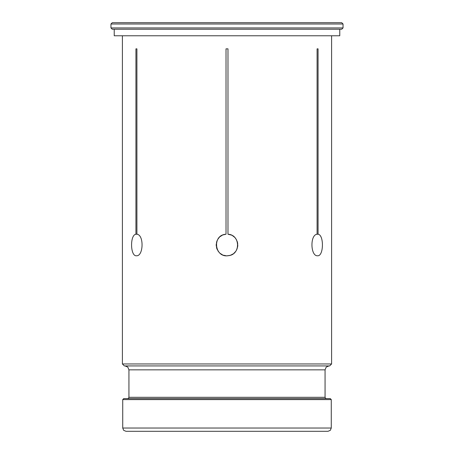 <?xml version="1.0" encoding="UTF-8"?>
<svg xmlns="http://www.w3.org/2000/svg" width="454" height="454" viewBox="0 0 454 454"><rect width="100%" height="100%" fill="white"/><g stroke="black" fill="none" stroke-linecap="round" stroke-linejoin="round"><path stroke-width="0.68" d="M343.042 24.005L110.958 24.005L112.263 22.7L341.737 22.7L343.042 24.005L343.042 27.932L110.958 27.932L112.263 29.238L341.737 29.238L343.042 27.932M339.774 29.238L339.774 35.775L114.226 35.775L114.226 29.238M231.109 235.007L227.982 234.236L230.904 234.922M232.567 235.739L234.003 236.772M235.28 238.066L236.318 239.547M237.084 241.153L237.595 242.947M237.782 244.729L237.669 246.55M237.249 248.344L236.562 249.967M235.569 251.527L234.383 252.838M232.97 253.962L231.364 254.842M229.803 255.392L227.675 255.744M225.91 255.71L224.134 255.375M222.409 254.739L220.871 253.854M219.458 252.685L218.283 251.334M217.352 249.802L216.672 248.083M216.297 246.335L216.223 244.496M216.462 242.686L216.978 240.989M217.812 239.332L218.851 237.913M220.156 236.642L221.648 235.615M223.169 234.894L225.973 234.241M221.785 235.535L220.882 236.091M218.97 237.777L218.198 238.747M217.04 240.83L216.609 242.078M216.229 244.371L216.223 245.438M216.637 247.969L216.921 248.826M218.192 251.204L218.851 252.044M220.723 253.752L221.773 254.416M223.93 255.318L226.013 255.721M227.726 255.738L227 255.767M231.234 254.898L232.227 254.416M234.258 252.957L235.149 252.044M236.483 250.12L237.079 248.826M237.652 246.681L237.777 245.438M237.612 243.06L237.391 242.078M236.398 239.678L235.802 238.747M234.139 236.892L233.118 236.091M329.638 365.924L124.362 365.924L122.398 363.96L331.602 363.96L329.638 365.924M331.272 399.594L122.728 399.594L123.704 398.612L330.296 398.612L331.272 399.594L331.272 428.031L122.728 428.031L123.681 430.341L125.996 431.3L328.004 431.3L330.319 430.341L331.272 428.031M141.029 431.3L227 431.3M328.985 365.924L326.21 367.07L325.064 369.845L325.064 397.307L325.444 398.232L326.369 398.612M222.347 235.246L221.433 235.739M219.378 237.346L218.72 238.066M217.273 240.314L216.916 241.153M216.28 243.775L216.218 244.729M216.479 247.356L216.751 248.344M217.852 250.699L218.431 251.527M220.281 253.417L221.03 253.962M223.459 255.165L224.197 255.392M230.541 255.165L231.591 254.739M233.719 253.417L234.542 252.685M236.148 250.699L236.648 249.802M237.521 247.356L237.703 246.335M237.72 243.775L237.538 242.686M236.727 240.314L236.188 239.332M234.622 237.346L233.844 236.642M231.654 235.246L230.831 234.894M122.398 35.775L122.398 363.96M226.018 48.85L227.982 48.85L227.982 234.236C240.427 234.695 240.824 254.688 228.447 255.67C214.441 258.218 211.802 234.883 226.018 234.236L226.018 48.85M136.41 255.767C130.219 256.436 129.884 234.763 135.928 234.236L135.928 48.85L136.909 48.85L136.909 234.236C144.168 234.775 143.515 256.448 136.41 255.767M317.59 255.767C310.468 256.436 309.849 234.763 317.091 234.236L317.091 48.85L318.072 48.85L318.072 234.236C324.128 234.775 323.764 256.448 317.59 255.767M136.909 48.85L135.928 48.85M136.909 234.236L135.928 234.236M318.072 234.236L317.091 234.236M318.072 48.85L317.091 48.85M325.064 397.307L128.936 397.307L128.556 398.232L127.631 398.612M125.015 365.924L127.79 367.07L128.936 369.845L325.064 369.845M128.936 369.845L128.936 397.307M122.728 399.594L122.728 428.031M110.958 24.005L110.958 27.932M331.602 35.775L331.602 363.96"/></g></svg>
